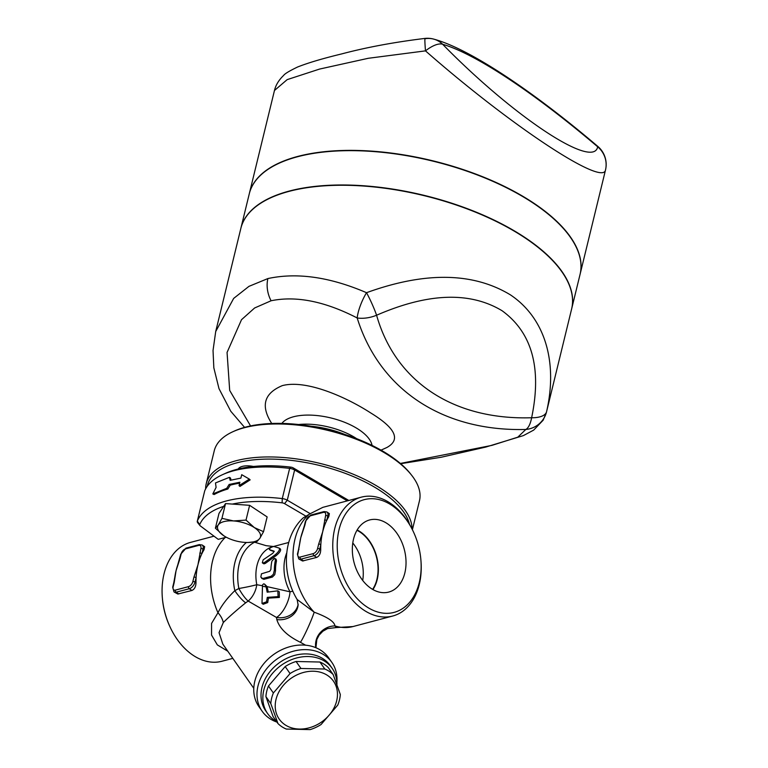 <?xml version="1.0" encoding="UTF-8"?>
<svg xmlns="http://www.w3.org/2000/svg" width="768" height="768" viewBox="0 0 768 768"><rect width="100%" height="100%" fill="white"/><g stroke="black" fill="none" stroke-linecap="round" stroke-linejoin="round"><path stroke-width="1.15" d="M356.966 530.304A35.674 24.826 -104.8 0 1 372.605 589.363M362.707 580.435A35.674 24.826 75.2 0 0 352.781 542.957M387.11 523.517A37.306 25.958 -104.8 0 1 406.032 562.022A37.306 25.958 -104.8 0 1 387.974 592.262A37.306 25.958 -104.8 0 1 354.086 562.666A37.306 25.958 -104.8 0 1 368.88 520.176A37.306 25.958 -104.8 0 1 387.11 523.517M372.931 589.555A36.096 25.123 75.2 0 0 360.067 531.658A36.096 25.123 75.2 0 0 357.149 529.978M226.733 488.314L212.813 493.93L216.096 487.402L215.491 482.938L229.411 477.331L230.16 480.326L240.874 478.109L241.718 474.682L249.35 479.107L239.04 485.664L239.875 482.237L229.152 484.445L226.733 488.314L227.837 489.024A105.6 46.694 -166.3 0 0 214.118 494.554L212.813 493.93M239.645 483.168A105.6 46.694 -166.3 0 0 230.237 485.165L229.152 484.445M230.237 485.165L227.837 489.024M249.35 479.107L250.147 479.875L239.962 486.413L239.04 485.664M231.014 480.106L230.515 478.042L229.411 477.331M266.131 586.954A37.824 26.323 -104.8 0 1 265.997 586.464L264.509 584.074L263.597 583.862L262.502 584.966L261.994 603.456L266.534 601.814L267.293 597.37L278.102 596.611L277.814 590.842L267.168 592.176L266.131 586.954L262.32 586.157M267.293 597.37L268.445 598.128L267.706 602.582L263.222 604.262L261.994 603.456M264.547 584.102L267.12 586.627L268.272 592.022M277.814 590.842L279.293 591.821L279.37 597.446L268.445 598.128M271.181 576.269L273.379 574.282L274.387 570.038A37.824 26.323 -104.8 0 1 275.405 560.189L275.05 558.557L274.291 558.442L271.901 561.12A37.824 26.323 75.2 0 0 270.902 569.386L269.789 571.258L261.475 573.811L260.813 577.085L262.646 578.534L271.181 576.269L272.39 577.066L263.856 579.331L261.667 578.352M276.134 559.277L276.49 560.909A36.25 25.229 75.2 0 0 275.52 570.797L274.752 574.685L272.39 577.066M274.166 551.232L272.861 553.238L263.165 559.814L262.32 562.742L264.048 562.81L275.299 554.717C278.909 551.587 280.166 549.37 279.082 548.054L273.725 546.48C270.96 547.219 269.491 548.256 269.338 549.59L274.118 551.194M274.214 551.578L270.413 550.301M275.299 554.717L276.394 555.446C280.022 552.317 281.318 550.118 280.272 548.842L279.082 548.054M276.394 555.446L265.334 563.386L263.952 563.846L262.57 563.002M262.339 585.715L256.79 584.717A18.912 12.413 -69.4 0 1 248.17 601.066L276.49 617.462L276.816 619.574C279.475 628.378 287.357 635.952 300.432 642.317L305.606 645.197M292.886 591.245A18.912 4.416 -28.3 0 0 290.016 591.821A18.912 7.814 -65.9 0 1 276.49 617.462A18.912 16.8 7.3 0 0 298.176 604.234M286.771 552.806A36.25 25.229 75.2 0 0 290.016 591.821L267.12 586.627M238.214 469.018A15.763 6.97 13.7 0 1 253.459 466.474M252.403 425.568A15.763 6.97 13.7 0 1 254.707 425.165M263.539 531.677L259.843 538.32A22.07 9.754 -166.3 0 0 254.362 527.597L263.539 531.677L267.139 516.912L249.619 505.325L246.019 520.09L254.362 527.597A22.07 9.754 -166.3 0 0 233.558 520.934L246.019 520.09M225.859 537.005L223.728 535.718A22.07 9.754 -166.3 0 0 225.907 537.024A22.07 9.754 -166.3 0 0 244.531 542.381A22.07 9.754 -166.3 0 0 248.237 542.467A22.07 9.754 -166.3 0 0 259.843 538.32L256.982 541.526L248.333 542.467M221.942 518.352L233.558 520.934A22.07 9.754 -166.3 0 0 218.246 524.995L221.942 518.352L225.542 503.587L218.986 513.437L215.386 528.202L218.246 524.995A22.07 9.754 -166.3 0 0 223.728 535.718L215.386 528.202M225.542 503.587L249.619 505.325M226.291 537.235L218.218 539.338L200.381 525.946A3.149 1.392 13.7 0 1 199.92 525.514A3.149 1.392 13.7 0 1 199.718 524.659A102.451 45.293 13.7 0 1 223.68 506.371M273.36 546.499L266.102 545.664L253.93 542.016M232.349 504.077A102.451 45.293 13.7 0 1 282.106 502.838A3.149 1.392 13.7 0 1 284.592 503.645L306 516.192L303.206 517.872C282.422 536.899 281.51 573.907 297.149 599.501L314.189 612.192A18.912 1.44 -65.9 0 1 307.546 628.589A18.912 1.44 -65.9 0 1 300.432 642.317M298.954 549.389A1.574 0.701 -166.3 0 0 298.512 549.734L297.427 554.16A1.574 0.701 13.7 0 1 297.878 553.824L300.797 537.629A61.469 42.778 -104.8 0 1 302.342 532.33A61.469 42.778 -104.8 0 1 302.39 532.186M305.914 520.858A1.574 0.701 -166.3 0 0 305.462 521.203L304.387 525.629A1.574 0.701 13.7 0 1 304.829 525.283L305.914 520.858A4.733 2.678 123.5 0 1 310.195 515.866L323.328 512.39A4.733 2.678 123.5 0 1 325.603 515.635L322.685 531.83A61.469 42.778 75.2 0 0 320.832 544.598A1.574 0.701 -166.3 0 0 318.653 544.176L317.568 548.602A4.733 2.678 123.5 0 1 313.286 553.594L300.154 557.069A4.733 2.678 123.5 0 1 297.878 553.824M298.512 549.734L299.587 543.917A61.469 42.778 -104.8 0 1 300.797 537.629L304.829 525.283M324.528 520.07A1.574 0.701 13.7 0 1 326.707 520.493A61.469 42.778 75.2 0 0 322.685 531.83L318.653 544.176M303.542 560.909L300.902 559.162L314.035 555.686A6.307 3.571 -56.5 0 0 319.747 549.034L320.832 544.598A61.469 42.778 75.2 0 0 320.717 549.667C320.63 553.613 319.277 556.195 316.666 557.424L302.554 560.995L298.762 558.931A6.307 3.571 -56.5 0 0 300.902 559.162A1.574 1.094 -104.8 0 1 300.154 557.069M326.89 511.968L329.386 513.648L328.752 516.71A61.469 42.778 75.2 0 0 326.707 520.493L327.782 516.067A6.307 3.571 -56.5 0 0 326.89 511.968L324.01 511.584L310.877 515.059L305.462 521.203M173.136 586.858L174.221 582.422A1.574 0.701 -166.3 0 0 173.77 582.768L172.694 587.194L174.029 591.965A6.307 3.571 -56.5 0 0 176.17 592.195A1.574 1.094 -104.8 0 1 175.421 590.102A4.733 2.678 123.5 0 1 173.136 586.858A1.574 0.701 -166.3 0 0 172.694 587.194M199.795 553.104A1.574 0.701 13.7 0 1 201.965 553.526L203.05 549.101A1.574 0.701 -166.3 0 0 200.87 548.669L197.942 564.864A61.469 42.778 75.2 0 0 196.09 577.632A1.574 0.701 -166.3 0 0 193.91 577.21L192.835 581.635A4.733 2.678 123.5 0 1 188.544 586.627L175.421 590.102M173.77 582.768L174.845 576.96A61.469 42.778 -104.8 0 1 176.064 570.662A61.469 42.778 -104.8 0 1 177.6 565.382A61.469 42.778 -104.8 0 1 177.658 565.229M179.645 558.662A1.574 0.701 13.7 0 1 180.096 558.317L181.171 553.891A1.574 0.701 -166.3 0 0 180.73 554.237L177.6 565.382M174.221 582.422L176.064 570.662L180.096 558.317M204.019 549.744L203.05 549.101A6.307 3.571 -56.5 0 0 202.147 545.002L204.653 546.682L204.019 549.744A61.469 42.778 75.2 0 0 201.965 553.526A61.469 42.778 75.2 0 0 197.942 564.864L193.91 577.21M178.8 593.942L176.17 592.195L189.293 588.72A6.307 3.571 -56.5 0 0 195.014 582.067L196.09 577.632A61.469 42.778 75.2 0 0 195.984 582.701C195.888 586.646 194.544 589.229 191.933 590.467L177.821 594.029L174.029 591.965M300.96 668.477L324.816 669.014A37.037 29.808 -35 0 1 329.309 671.395A37.037 29.808 -35 0 1 333.158 674.525L340.32 694.502A37.037 29.808 -35 0 1 337.757 705.091L321.062 724.522A37.037 29.808 -35 0 1 310.166 729.6L286.301 729.062A37.037 29.808 -35 0 1 277.968 723.552L270.806 703.574A37.037 29.808 -35 0 1 273.37 692.986L290.064 673.555A37.037 29.808 -35 0 1 300.96 668.477L296.064 661.488A37.037 29.808 145 0 0 285.168 666.566L268.474 685.997A37.037 29.808 145 0 0 265.91 696.595L273.072 716.563L277.968 723.552M327.562 675.446A33.101 26.64 145 0 0 276.01 699.456A33.101 26.64 145 0 0 315.446 725.53A33.101 26.64 145 0 0 327.562 675.446M333.158 674.525L328.262 667.546A37.037 29.808 145 0 0 324.413 664.416A37.037 29.808 145 0 0 319.93 662.026L296.064 661.488M319.93 662.026L324.816 669.014M272.41 546.797A36.25 25.229 75.2 0 0 256.79 584.717A18.912 1.344 -10.9 0 1 238.858 588.499L234.826 590.678C227.318 597.955 221.693 605.318 217.958 612.739L211.565 623.443L211.546 635.069L217.334 644.89L227.789 651.216M311.078 426.23A55.162 24.394 13.7 0 1 344.794 434.448M372.048 445.402A47.29 20.909 -166.3 0 0 330.95 417.965A47.29 20.909 -166.3 0 0 281.846 423.418M597.811 146.4A23.645 23.645 0 0 1 605.578 169.68L605.52 169.92A23.645 23.184 -163.8 0 0 597.677 146.794A23.645 0.835 -49.7 0 0 597.811 146.4A23.645 0.835 -49.7 0 0 597.802 146.4C534.307 92.314 470.486 49.238 434.208 39.254L434.208 39.254A23.645 21.59 106.5 0 1 442.646 44.275A23.645 9.619 135.3 0 0 425.482 50.87C510.403 125.472 603.139 186.797 605.52 169.92A23.645 17.395 12.8 0 0 605.578 169.68L605.578 169.68A23.645 17.395 12.8 0 0 605.654 169.296M425.251 38.707A23.645 21.59 106.5 0 1 434.208 39.254A23.645 23.645 0 0 0 425.059 38.4A23.645 0.979 84.1 0 0 425.482 50.87L368.275 58.291L319.603 69.062L287.165 79.632L274.464 90.49L249.341 193.555A170.227 75.264 13.7 0 1 431.645 160.531A170.227 75.264 13.7 0 1 580.291 273.389A170.227 75.264 13.7 0 1 580.109 274.186L605.232 171.13M571.642 308.938A170.227 75.264 -166.3 0 0 571.67 308.803A170.227 75.264 -166.3 0 0 424.109 195.36A170.227 75.264 -166.3 0 0 240.902 228.163A170.227 75.264 -166.3 0 0 240.874 228.307M571.67 308.803L580.042 274.464A170.227 75.264 -166.3 0 0 432.48 161.03A170.227 75.264 -166.3 0 0 249.274 193.834L240.902 228.163M215.702 331.546L233.664 298.406L248.957 286.358L267.888 278.563C297.091 272.275 329.971 276.989 366.528 292.694A23.645 3.12 65.4 0 1 376.589 315.235A23.645 13.526 164 0 1 357.178 317.962C379.632 389.846 442.81 431.626 525.811 429.466A23.645 8.899 -91.6 0 0 531.629 417.754A23.645 10.435 13.1 0 0 546.566 411.744C558.134 361.392 544.618 317.702 510.403 294.854C473.021 272.237 425.069 271.517 366.528 292.694A23.645 6.883 114 0 0 357.178 317.962C324.912 301.344 296.218 295.603 271.094 300.758L254.611 307.987L241.517 319.699L227.059 352.435L229.69 390.432L250.57 425.933M400.349 463.45L491.942 445.363L517.786 437.184L525.811 429.466A23.645 23.29 10.2 0 0 546.566 411.744L571.603 309.072A170.227 75.264 13.7 0 0 424.042 195.638A170.227 75.264 13.7 0 0 240.835 228.442L215.712 331.498L213.034 350.477L213.83 367.814L218.995 388.646L230.774 411.264L244.579 427.382M411.581 475.171L410.506 473.808A104.026 45.994 -166.3 0 0 328.09 429.715A104.026 45.994 -166.3 0 0 234.624 430.934L233.04 431.654A105.6 46.694 13.7 0 1 327.917 430.416A105.6 46.694 13.7 0 1 411.581 475.171A105.6 46.694 13.7 0 1 419.462 500.784L412.406 529.699M412.022 528.912A105.6 46.694 -166.3 0 0 314.544 462.144A105.6 46.694 -166.3 0 0 206.227 483.725L214.262 450.758A105.6 46.694 13.7 0 1 233.04 431.654M207.245 486.278A104.026 45.994 13.7 0 1 307.104 462.778A104.026 45.994 13.7 0 1 409.45 524.208M206.227 483.725A105.6 46.694 -166.3 0 0 205.632 488.89M271.738 423.485C260.458 405.907 263.99 393.293 282.317 385.622C306.586 379.248 346.867 397.488 370.733 412.954C395.606 428.16 400.973 439.69 386.842 447.523L381.024 450.144M413.52 532.042A58.32 40.589 -104.8 0 1 420.883 559.862A58.32 40.589 -104.8 0 1 378.192 612.144A58.32 40.589 -104.8 0 1 337.757 536.736A58.32 40.589 -104.8 0 1 391.574 505.2A58.32 40.589 -104.8 0 1 413.52 532.042L413.184 531.322A61.469 42.778 75.2 0 0 390.048 503.03A61.469 42.778 75.2 0 0 361.258 497.174L322.848 507.35L310.262 513.677L287.261 500.198A6.307 2.784 -166.3 0 0 282.278 498.586A105.6 46.694 -166.3 0 0 197.347 521.078A6.307 2.784 -166.3 0 0 197.29 521.251A6.307 2.784 -166.3 0 0 197.76 522.787L199.92 525.514M204.634 491.213A6.307 2.784 13.7 0 1 204.662 491.04A6.307 2.784 13.7 0 1 204.71 490.867A105.6 46.694 13.7 0 1 222.566 474.643A105.6 46.694 13.7 0 1 289.642 468.374A6.307 2.784 13.7 0 1 294.624 469.978L347.328 500.861M253.795 688.32L222.845 644.15L219.043 632.659L223.296 622.531C229.286 616.598 236.746 610.032 245.664 602.832L248.17 601.066A18.912 5.29 -118.7 0 1 238.858 588.499A45.706 31.805 75.2 0 1 254.544 542.246M310.262 513.677L306 516.192M309.168 514.272A61.469 42.778 75.2 0 0 314.189 612.192C327.485 617.069 334.406 621.648 334.954 625.92A61.469 42.778 75.2 0 0 352.973 626.554L336.326 627.562L334.954 625.92A18.912 17.875 -26.5 0 0 315.773 647.664M246.394 542.467A49.651 34.55 75.2 0 0 234.826 590.678A18.912 5.126 -124.7 0 0 245.664 602.832M223.296 622.531A18.912 13.094 37.6 0 0 217.958 612.739A61.469 42.778 75.2 0 1 225.226 537.485M297.149 599.51L298.118 605.05A18.912 16.675 6 0 1 276.816 619.574M276.538 721.498A39.408 31.709 -35 0 1 274.637 720.355A39.408 31.709 -35 0 1 267.619 713.558L265.795 710.957A39.408 31.709 -35 0 1 279.869 662.371A39.408 31.709 -35 0 1 330.336 665.731L332.17 668.333A39.408 31.709 -35 0 1 336.941 684.442M336.883 682.157A42.557 34.243 145 0 0 331.853 662.39A42.557 34.243 145 0 0 277.344 658.762A42.557 34.243 145 0 0 262.138 711.226A42.557 34.243 145 0 0 269.712 718.56A42.557 34.243 145 0 0 276.941 722.083M262.138 711.226L258.922 706.627A42.557 34.243 -35 0 1 274.118 654.163A42.557 34.243 -35 0 1 328.627 657.792L331.853 662.39M232.81 658.378L222.038 661.229A61.469 42.778 -104.8 0 1 170.112 627.082A61.469 42.778 -104.8 0 1 162.346 597.754A61.469 42.778 -104.8 0 1 190.57 542.381L214.003 536.179M162.346 597.754L162.413 598.541A58.32 40.589 75.2 0 0 169.776 626.362L170.112 627.082M361.258 497.174A61.469 42.778 75.2 0 0 335.645 567.552A61.469 42.778 75.2 0 0 392.726 616.022A61.469 42.778 75.2 0 0 420.95 560.65L420.883 559.862M348.816 500.467L293.299 467.933A3.149 1.392 -166.3 0 0 290.813 467.126A102.451 45.293 -166.3 0 0 225.734 473.213L222.566 474.643M267.619 713.558A39.408 31.709 -35 0 1 276.979 668.746A39.408 31.709 -35 0 1 325.152 661.546A39.408 31.709 -35 0 1 332.17 668.333M285.168 666.566L290.064 673.555M268.474 685.997L273.37 692.986M265.91 696.595L270.806 703.574M266.534 601.814L267.706 602.582M265.997 586.464L267.389 587.376M278.102 596.611L279.37 597.446M262.646 578.534L263.856 579.331M274.387 570.038L275.52 570.797M275.405 560.189L276.49 560.909M264.25 562.666L265.334 563.386M316.666 557.424L314.035 555.686A1.574 1.094 -104.8 0 1 313.286 553.594M320.717 549.667L319.747 549.034A1.574 0.701 -166.3 0 0 317.568 548.602M310.195 515.866A1.574 1.094 -104.8 0 1 310.877 515.059M323.328 512.39A1.574 1.094 -104.8 0 1 324.01 511.584M325.603 515.635A1.574 0.701 13.7 0 1 327.782 516.067L328.752 516.71M191.933 590.467L189.293 588.72A1.574 1.094 -104.8 0 1 188.544 586.627M195.984 582.701L195.014 582.067A1.574 0.701 -166.3 0 0 192.835 581.635M181.171 553.891A4.733 2.678 123.5 0 1 185.462 548.899A1.574 1.094 -104.8 0 1 186.144 548.093L180.73 554.237M185.462 548.899L198.595 545.424A1.574 1.094 -104.8 0 1 199.277 544.618L186.144 548.093M198.595 545.424A4.733 2.678 123.5 0 1 200.87 548.669M298.608 424.522A47.29 20.909 13.7 0 1 356.659 438.672M597.677 146.794C593.578 169.738 513.725 116.928 442.646 44.275C475.354 53.837 533.443 92.246 597.677 146.794M376.589 315.235C428.006 292.877 469.824 291.37 502.042 310.704C532.099 332.554 541.958 368.237 531.629 417.754C453.494 420.221 395.405 381.811 376.589 315.235M267.888 278.563A23.645 16.454 75.2 0 0 271.094 300.758M290.813 467.126L289.642 468.374L282.278 498.586L282.106 502.838M199.718 524.659L197.347 521.078L204.71 490.867M284.592 503.645L287.261 500.198L294.624 469.978L293.299 467.933M275.059 558.557L276.125 559.267M297.427 554.16L298.762 558.931M304.387 525.629L302.342 532.33M202.147 545.002L199.277 544.618M425.059 38.4C394.214 42.173 366.422 47.347 341.664 53.923C322.685 58.512 307.978 62.88 297.533 67.037C289.411 70.944 284.774 73.738 283.632 75.418C278.822 80.026 275.77 85.046 274.464 90.49M400.656 463.709L441.168 457.258L485.731 447.082L523.402 435.6L533.693 430.09L543.139 420.211L546.48 412.138M273.619 546.47L288.73 542.477M336.326 627.562L327.542 628.598L322.819 631.258L319.075 635.194L316.838 639.504L315.926 647.731M352.973 626.554L392.726 616.022M204.662 491.04L197.29 521.251"/></g></svg>
